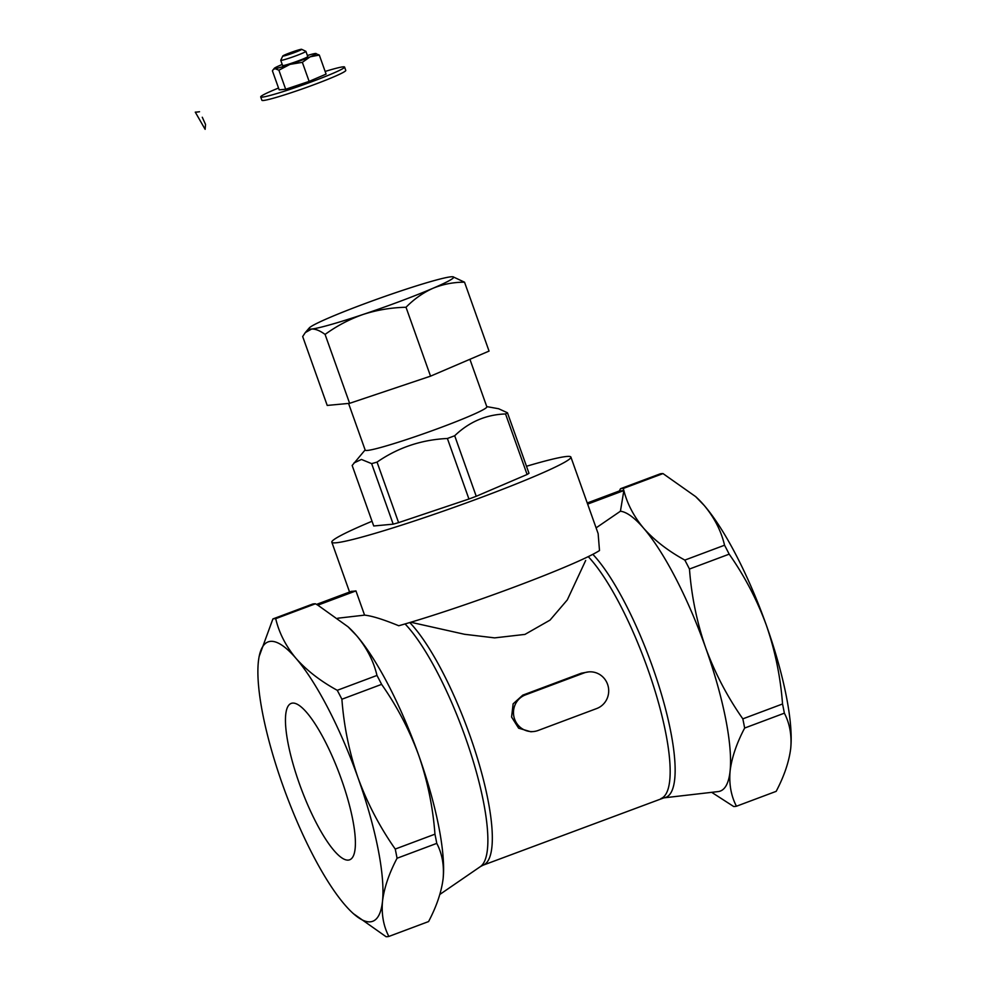 <?xml version="1.0" encoding="UTF-8"?>
<svg xmlns="http://www.w3.org/2000/svg" width="986" height="986" viewBox="0 0 986 986"><rect width="100%" height="100%" fill="white"/><g stroke="black" fill="none" stroke-linecap="round" stroke-linejoin="round"><path stroke-width="1.48" d="M199.517 111.738A112.959 7.272 -19.6 0 1 195.277 112.133L205.125 129.326L205.532 124.433L202.364 117.445M278.533 88.05A44.518 2.872 -19.6 0 0 260.698 96.924A44.518 2.872 -19.6 0 0 303.602 84.697A44.518 2.872 -19.6 0 0 344.582 67.06A44.518 2.872 -19.6 0 0 325.146 71.448M282.218 64.46A22.259 1.43 -19.6 0 0 280.209 65.31A22.259 1.43 -19.6 0 0 274.293 68.33L272.395 70.807L279.186 89.862L285.681 89.258L309.136 81.382L326.095 74.11L319.304 55.056L315.397 53.49A22.259 1.43 -19.6 0 0 307.385 55.499M260.698 96.924L261.894 100.276A44.518 2.872 -19.6 0 0 304.797 88.037A44.518 2.872 -19.6 0 0 345.778 70.4L344.582 67.06M289.674 52.936A10.02 0.641 -19.6 0 0 282.772 56.005A10.02 0.641 -19.6 0 0 292.423 53.306A10.02 0.641 -19.6 0 0 301.605 49.3A10.02 0.641 -19.6 0 0 289.674 52.936M274.293 68.33A22.259 1.43 -19.6 0 0 274.983 68.638A22.259 1.43 -19.6 0 0 289.958 64.386A22.259 1.43 -19.6 0 0 310.159 56.818A22.259 1.43 -19.6 0 0 315.976 53.49A22.259 1.43 -19.6 0 0 315.397 53.49M280.739 60.306L282.6 65.544A13.36 0.863 -19.6 0 0 295.48 61.871A13.36 0.863 -19.6 0 0 307.768 56.584L305.906 51.346A13.36 0.863 160.4 0 1 293.618 56.646A13.36 0.863 160.4 0 1 280.739 60.306A13.36 0.863 160.4 0 1 280.751 60.245L282.772 56.005M273.159 69.661L274.983 68.638L278.89 70.203L289.958 64.386L302.345 62.328L310.159 56.818L319.304 55.056M278.89 70.203L285.681 89.258M302.345 62.328L309.136 81.382M301.605 49.3L305.857 51.309A13.36 0.863 160.4 0 1 305.906 51.346M538.122 730.478L596.727 708.527A18.919 18.303 84.6 0 0 608.239 686.626A18.919 18.303 84.6 0 0 588.63 671.897A18.919 18.303 84.6 0 0 584.057 672.945L525.452 694.896A18.919 18.303 84.6 0 0 513.94 716.797A18.919 18.303 84.6 0 0 533.562 731.526A18.919 18.303 84.6 0 0 538.122 730.478M588.63 671.897L581.358 673.204L522.753 695.155L513.139 703.819L511.586 717.032L518.636 728.198L530.887 731.772L533.562 731.526M410.768 622.252L464.517 634.281L494.639 637.88L524.946 634.405L550.015 620.12L567.295 599.907L585.672 560.479M337.73 618.222L364.573 615.128C371.919 615.88 383.308 619.43 398.751 625.753A126.886 8.171 160.4 0 0 515.456 586.621A126.886 8.171 160.4 0 0 599.5 550.545L598.132 533.574L570.894 457.073A126.886 8.171 160.4 0 1 483.411 496.624A126.886 8.171 160.4 0 1 331.826 542.201A126.886 8.171 160.4 0 1 372.03 521.261M348.132 626.886A149.145 36.605 69.5 0 1 349.069 627.737A149.145 36.605 69.5 0 1 356.661 635.699A149.145 36.605 69.5 0 1 418.73 755.35A149.145 36.605 69.5 0 1 443.133 878.551A149.145 36.605 69.5 0 1 443.108 878.785A149.145 36.605 69.5 0 1 442.985 879.894M258.344 661.939A149.145 36.605 -110.5 0 0 282.748 785.139A149.145 36.605 -110.5 0 0 344.829 904.803A149.145 36.605 -110.5 0 0 352.409 912.753A149.145 36.605 -110.5 0 0 382.506 901.266A149.145 36.605 -110.5 0 0 358.115 778.065A149.145 36.605 -110.5 0 0 296.034 658.402A149.145 36.605 -110.5 0 0 258.369 661.717A149.145 36.605 -110.5 0 0 258.344 661.939L258.369 661.717M341.513 779.618A83.477 20.484 -110.5 0 0 291.141 703.425A83.477 20.484 -110.5 0 0 301.235 788.788A83.477 20.484 -110.5 0 0 349.71 859.78A83.477 20.484 -110.5 0 0 341.513 779.618M353.456 913.702L386.056 936.7A169.099 41.511 -110.5 0 0 388.866 936.441C383.505 926.174 381.385 914.441 382.506 901.266C384.158 887.881 389.014 873.547 397.062 858.251A169.099 41.511 -110.5 0 0 395.238 849.057C379.82 827.081 367.433 803.417 358.115 778.065C349.315 752.515 343.904 726.238 341.895 699.234A169.099 41.511 -110.5 0 0 337.261 690.311C320.487 681.104 306.745 670.48 296.034 658.402C285.841 646.138 279.063 632.889 275.71 618.666A169.099 41.511 -110.5 0 0 272.9 618.937L259.108 656.577M341.895 699.234L381.607 684.358C397.025 706.333 409.412 729.997 418.73 755.35C427.53 780.912 432.94 807.177 434.949 834.181L395.238 849.057M397.062 858.251L436.773 843.375C442.147 853.642 444.267 865.363 443.133 878.551L443.108 878.785M434.949 834.181A169.099 41.511 69.5 0 1 436.773 843.375M443.133 878.551C441.481 891.936 436.625 906.27 428.577 921.565L388.866 936.441M275.71 618.666L315.421 603.789A410.496 221.419 168.8 0 1 317.849 605.17L348.033 626.788L356.661 635.699C366.854 647.962 373.62 661.212 376.972 675.435L337.261 690.311M376.972 675.435A169.099 41.511 69.5 0 1 381.607 684.358M315.421 603.789A169.099 41.511 69.5 0 0 312.611 604.061L272.9 618.937M316.518 604.406L351.447 591.329A126.886 8.171 -19.6 0 0 355.946 590.897L364.573 615.128M317.849 605.17L355.946 590.897M596.099 527.867L620.428 511.216A149.145 36.605 69.5 0 1 643.611 528.2A149.145 36.605 69.5 0 1 705.693 647.864A149.145 36.605 69.5 0 1 730.096 771.052A149.145 36.605 69.5 0 1 718.153 791.585L663.874 797.859A135.957 33.376 69.5 0 0 661.963 695.968A135.957 33.376 69.5 0 0 592.845 554.329M620.428 511.216A131369.229 127069.222 -95.4 0 1 623.855 490.547C627.318 503.994 633.899 516.553 643.611 528.2C654.334 540.266 668.077 550.903 684.839 560.097A169.099 41.511 69.5 0 1 689.473 569.033C691.494 596.025 696.892 622.302 705.693 647.864C715.023 673.216 727.397 696.88 742.828 718.856A169.099 41.511 69.5 0 1 744.652 728.05L784.363 713.174A169.099 41.511 -110.5 0 0 782.539 703.979C780.53 676.975 775.119 650.698 766.319 625.149A149.145 36.605 -110.5 0 0 704.238 505.485C714.431 517.761 721.21 530.998 724.55 545.221A169.099 41.511 -110.5 0 1 729.184 554.157L689.473 569.033M684.839 560.097L724.55 545.221M729.184 554.157C744.615 576.132 756.989 599.796 766.319 625.149A149.145 36.605 -110.5 0 1 790.723 748.349L790.698 748.571A149.145 36.605 -110.5 0 0 790.723 748.349C789.059 761.722 784.215 776.056 776.167 791.351L736.456 806.228A169.099 41.511 69.5 0 1 733.646 806.499L711.695 792.337M663.011 473.588L623.3 488.464A169.099 41.511 69.5 0 0 620.49 488.723L660.201 473.847A169.099 41.511 -110.5 0 1 663.011 473.588L695.611 496.587L704.238 505.485A149.145 36.605 -110.5 0 0 696.646 497.536A149.145 36.605 -110.5 0 0 695.685 496.661M790.562 749.693A149.145 36.605 -110.5 0 0 790.698 748.571L790.698 748.571M784.363 713.174C789.724 723.441 791.844 735.162 790.723 748.349M742.828 718.856L782.539 703.979M587.644 504.105L623.855 490.547A410.484 221.419 168.8 0 1 623.3 488.464M736.456 806.228C731.082 795.961 728.962 784.24 730.096 771.052C731.748 757.679 736.604 743.333 744.652 728.05M620.49 488.723A410.496 175.631 152.6 0 0 619.356 490.966L623.855 490.547M587.237 502.996L619.356 490.966M526.487 466.267A126.886 8.171 160.4 0 1 570.894 457.073M365.128 449.924L352.162 465.466L373.719 525.982L393.192 524.158A84.143 5.423 -19.6 0 0 398.603 522.629L468.942 499.015A84.143 5.423 -19.6 0 0 476.238 496.278L527.103 474.488A84.143 5.423 -19.6 0 0 528.989 473.28L507.445 412.764L498.633 408.746L486.751 406.602M527.103 474.488L505.547 413.96A84.143 5.423 -19.6 0 0 507.445 412.764M393.192 524.158L371.636 463.63A84.143 5.423 -19.6 0 0 377.046 462.101L398.603 522.629M353.974 462.939L361.443 459.451L371.636 463.63M377.046 462.101C398.011 447.595 421.453 439.719 447.385 438.487A84.143 5.423 -19.6 0 0 454.694 435.75C469.188 421.848 486.135 414.588 505.547 413.96M454.694 435.75L476.238 496.278M468.942 499.015L447.385 438.487M348.563 403.422L365.202 450.134A64.558 4.154 -19.6 0 0 442.332 426.95A64.558 4.154 -19.6 0 0 486.837 406.824L469.903 359.286M349.623 403.323L430.537 376.159L489.056 351.09L464.529 282.193L453.018 276.795A76.797 4.942 -19.6 0 0 451.021 276.807A76.797 4.942 -19.6 0 0 399.367 291.437A76.797 4.942 -19.6 0 0 329.644 317.554A76.797 4.942 -19.6 0 0 309.222 327.993A76.797 4.942 -19.6 0 0 311.588 329.041C315.471 328.856 319.969 330.655 325.084 334.427L349.623 403.323L327.216 405.431L302.677 336.534L305.303 332.59L311.588 329.041A76.797 4.942 -19.6 0 0 363.255 314.398A76.797 4.942 -19.6 0 0 432.965 288.282A76.797 4.942 -19.6 0 0 453.018 276.795M325.084 334.427C336.818 325.885 349.537 319.205 363.255 314.398C377.096 309.961 391.356 307.583 406.01 307.262C414.083 299.066 423.068 292.731 432.965 288.282C442.997 284.202 453.523 282.169 464.529 282.193M406.01 307.262L430.537 376.159M522.753 695.155L525.452 694.896M581.358 673.204L584.057 672.945M409.757 622.548A135.341 33.216 69.5 0 1 477.84 759.639A135.341 33.216 69.5 0 1 483.091 865.19L663.874 797.859M588.248 556.634A135.341 33.216 69.5 0 1 655.924 693.836A135.341 33.216 69.5 0 1 660.928 798.574M405.061 623.941A135.957 33.376 69.5 0 1 472.195 757.827A135.957 33.376 69.5 0 1 480.404 866.595L439.83 894.45M205.532 124.433L202.278 117.248M352.409 912.753L353.444 913.714M349.069 627.737L348.033 626.788M480.404 866.595L483.091 865.19M696.646 497.536L695.623 496.574M331.826 542.201L349.562 592.031M309.222 327.993L305.29 332.59"/></g></svg>
